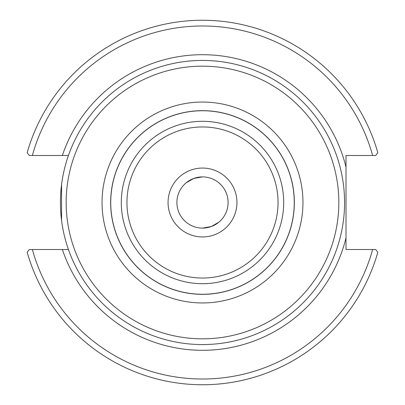 <?xml version="1.0" encoding="UTF-8"?>
<svg xmlns="http://www.w3.org/2000/svg" width="405" height="405" viewBox="0 0 405 405"><rect width="100%" height="100%" fill="white"/><g stroke="black" fill="none" stroke-linecap="round" stroke-linejoin="round"><path stroke-width="0.61" d="M228.096 202.5A25.596 25.596 0 0 1 202.5 228.096A25.596 25.596 0 0 1 176.904 202.5A25.596 25.596 0 0 1 202.5 176.904A25.596 25.596 0 0 1 228.096 202.5M193.747 178.448L202.328 176.909L193.747 178.448L186.184 182.782L193.747 178.448M211.253 226.552L202.672 228.091L211.253 226.552L218.816 222.218L211.253 226.552M202.5 236.94A34.44 34.44 0 0 0 236.94 202.5A34.44 34.44 0 0 0 202.5 168.06A34.44 34.44 0 0 0 168.06 202.5A34.44 34.44 0 0 0 202.5 236.94M294.344 202.5A91.844 91.844 0 0 0 202.5 110.656A91.844 91.844 0 0 0 110.656 202.5A91.844 91.844 0 0 0 202.5 294.344A91.844 91.844 0 0 0 294.344 202.5A91.844 91.844 0 0 0 202.5 110.656A91.844 91.844 0 0 0 110.656 202.5A91.844 91.844 0 0 0 202.5 294.344A91.844 91.844 0 0 0 294.344 202.5M67.225 245.906L68.435 249.51L29.287 249.51L27.181 252.28A182.25 182.25 0 0 0 377.819 252.28L375.713 249.51L346.002 249.51L346.002 155.49L375.713 155.49L377.819 152.72A182.25 182.25 0 0 0 27.181 152.72L29.287 155.49L68.435 155.49L67.225 159.094M61.58 184.447L61.58 220.553M344.569 202.5A142.069 142.069 0 0 0 202.5 60.431A142.069 142.069 0 0 0 60.431 202.5A142.069 142.069 0 0 0 202.5 344.569A142.069 142.069 0 0 0 344.569 202.5A142.069 142.069 0 0 0 202.5 60.431A142.069 142.069 0 0 0 60.431 202.5A142.069 142.069 0 0 0 202.5 344.569A142.069 142.069 0 0 0 344.569 202.5M375.713 249.51L372.635 249.51A176.509 176.509 0 0 1 32.365 249.51M29.287 155.49L32.365 155.49A176.509 176.509 0 0 1 372.635 155.49M202.5 278.048A75.548 75.548 0 0 1 126.952 202.5A75.548 75.548 0 0 1 202.5 126.952A75.548 75.548 0 0 1 278.048 202.5A75.548 75.548 0 0 1 202.5 278.048M283.697 202.5A81.197 81.197 0 0 0 202.5 121.303A81.197 81.197 0 0 0 121.303 202.5A81.197 81.197 0 0 0 202.5 283.697A81.197 81.197 0 0 0 283.697 202.5M202.5 294.258A91.758 91.758 0 0 1 110.742 202.5A91.758 91.758 0 0 1 202.5 110.742A91.758 91.758 0 0 1 294.258 202.5A91.758 91.758 0 0 1 202.5 294.258M62.365 249.51A147.81 147.81 0 0 0 346.002 237.912M346.002 167.088A147.81 147.81 0 0 0 62.365 155.49M202.5 102.045A100.455 100.455 0 0 0 102.045 202.5A100.455 100.455 0 0 0 202.5 302.955A100.455 100.455 0 0 0 302.955 202.5A100.455 100.455 0 0 0 202.5 102.045M202.5 338.828A136.328 136.328 0 0 1 66.172 202.5A136.328 136.328 0 0 1 202.5 66.172A136.328 136.328 0 0 1 338.828 202.5A136.328 136.328 0 0 1 202.5 338.828"/></g></svg>
